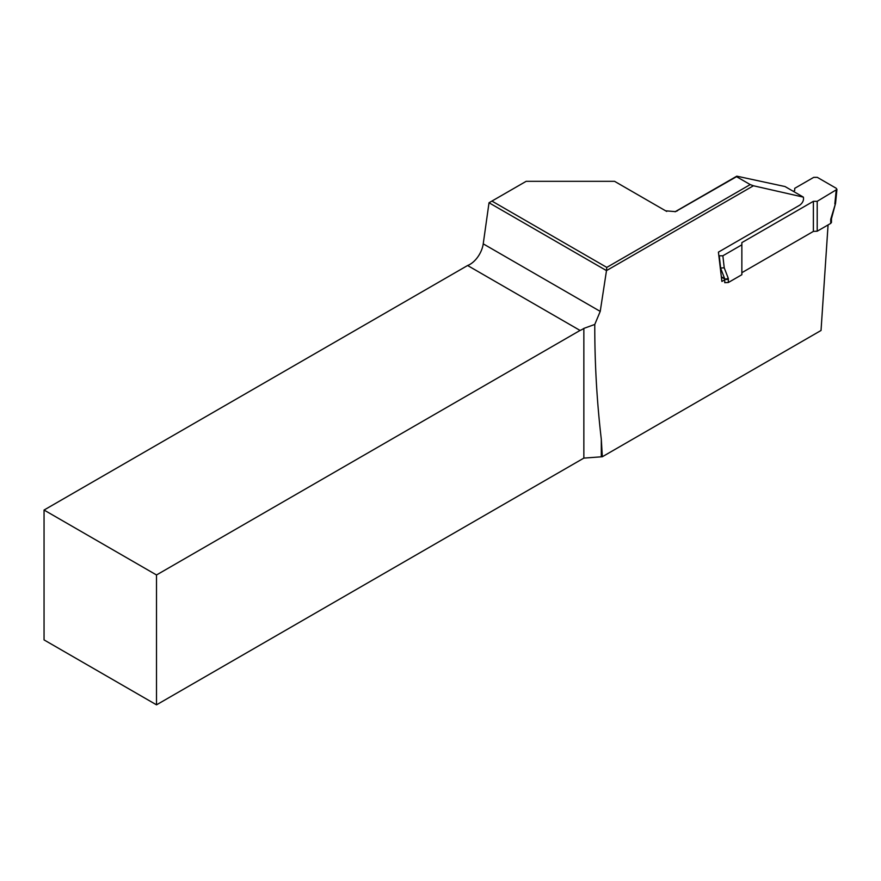 <?xml version="1.0" encoding="UTF-8"?>
<svg xmlns="http://www.w3.org/2000/svg" width="881" height="881" viewBox="0 0 881 881"><rect width="100%" height="100%" fill="white"/><g stroke="black" fill="none" stroke-linecap="round" stroke-linejoin="round"><path stroke-width="1.32" d="M720.251 268.044L724.226 267.824L728.18 278.066A3.821 2.203 -60 0 1 728.334 279.035L728.334 282.515L724.744 282.691L724.744 279.035A1.277 0.738 120 0 0 724.689 278.715L720.669 268.287L719.248 255.787L722.861 255.787L741.857 244.819L741.857 242.616L813.383 201.32L817.205 201.32L836.95 189.393L836.212 188.27L817.315 177.356L813.703 177.367L794.706 188.336L794.706 190.538L793.329 191.331M728.334 282.515L741.857 274.707L741.857 244.819M817.205 201.32L817.205 231.207L830.717 223.4L830.717 219.931A3.821 2.203 -60 0 1 830.882 218.763L835.551 203.346M813.383 201.32L813.383 231.406L817.205 231.207M741.857 272.692L813.383 231.406M831.466 222.419L830.717 223.4M526.166 181.321L491.928 201.077L606.789 267.395L750.227 184.581L736.538 176.685L675.518 211.638L665.64 210.823L614.553 181.321L526.166 181.321M583.85 458.109L156.51 704.833L44.05 639.903L44.05 510.044L156.51 574.974L580.061 330.441A19.085 11.024 120 0 0 583.85 328.393L583.85 458.109L602.329 456.743L821.037 330.474L828.074 224.93M724.744 279.817L721.891 281.457L718.422 252.131L799.783 205.152C802.756 202.872 803.957 200.207 803.384 197.135L753.431 185.77L606.491 270.61L489.021 202.762L483.229 243.85A19.085 11.024 -60 0 1 467.602 265.511L44.05 510.044M156.51 704.833L156.51 574.974M601.305 456.336L601.305 439.3L602.329 456.743M580.061 330.441L467.602 265.511M601.305 439.3C596.855 401.273 594.686 362.994 594.774 324.45L583.85 328.393M606.491 270.61L600.225 311.389L594.774 324.45M675.044 211.77L736.802 176.167L785.015 186.541L803.384 197.135M750.227 184.581L753.431 185.77M606.789 267.395L606.469 270.577M489.021 202.762L491.928 201.077M666.697 211.429L665.353 210.647M722.861 255.787L724.226 267.824M834.836 203.963L836.19 190.351M728.334 279.035A2.544 1.465 0 0 1 724.744 279.035L721.341 277.075M728.18 278.066A2.544 1.883 158.9 0 1 724.689 278.715L721.308 276.766M835.518 203.467L831.543 218.389A2.544 0.881 -165.1 0 1 830.882 218.763M830.717 219.931A2.544 1.465 0 0 0 831.466 218.884L831.466 222.453M483.229 243.85L600.225 311.389M675.716 211.429L677.379 210.845M836.939 189.437L835.551 203.291"/></g></svg>
